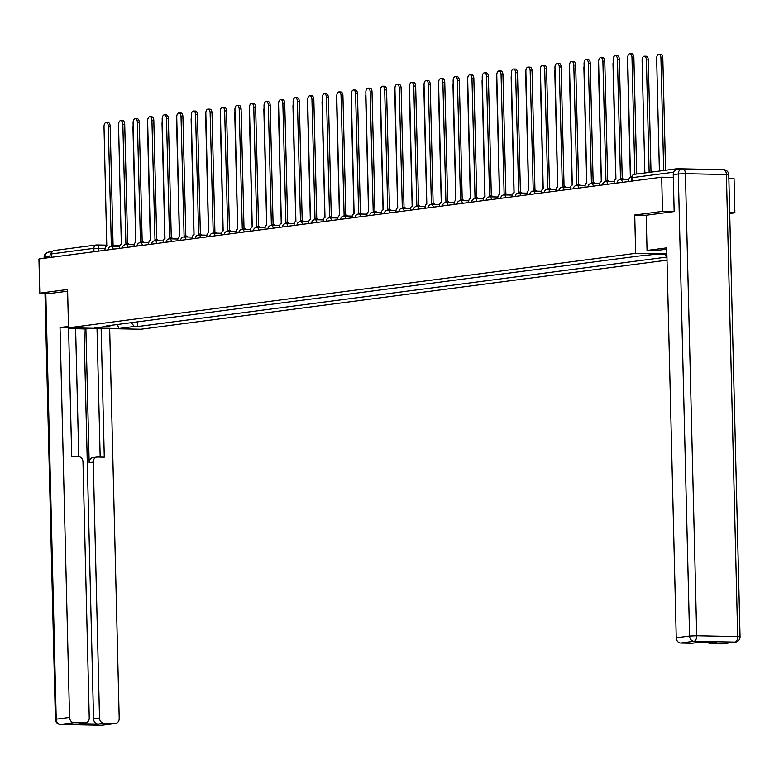 <?xml version="1.0" encoding="UTF-8"?>
<svg xmlns="http://www.w3.org/2000/svg" width="779" height="779" viewBox="0 0 779 779"><rect width="100%" height="100%" fill="white"/><g stroke="black" fill="none" stroke-linecap="round" stroke-linejoin="round"><path stroke-width="1.17" d="M729.709 213.504L734.879 212.833L734.052 178.644L728.852 178.537M673.874 211.606L662.51 211.372L661.673 177.193L38.95 258.949L39.787 293.138L67.578 289.486L68.513 327.793L140.882 329.244L667.019 260.167M662.51 211.372L634.719 215.023L635.664 253.331L68.513 327.793M718.55 169.618A3.447 2.882 82.5 0 0 718.131 169.569L677.165 168.751A3.447 2.882 82.5 0 0 676.805 168.77A3.447 2.882 82.5 0 0 674.507 170.932M673.319 177.427L661.673 177.193M734.879 212.833L729.689 212.725M39.787 293.138L51.151 293.362M51.716 257.274L51.628 253.886A3.447 2.882 -97.5 0 1 54.072 250.526A3.447 2.882 -97.5 0 1 54.442 250.507M131.164 322.691L134.387 326.459L118.72 328.514L94.405 328.027L110.073 325.973L110.55 325.398M666.873 254.236L657.827 254.061L638.751 256.048L106.665 325.904L110.073 325.973M666.931 256.544L664.419 254.188M134.387 326.459L137.786 326.528L666.941 257.051M666.863 253.954L635.664 253.331M697.955 642.48L692.258 643.22A5.171 4.333 -97.5 0 1 691.713 643.25L680.71 643.035A5.171 4.333 -97.5 0 1 676.24 637.797L689.581 636.044L678.285 173.97L673.251 174.632L674.156 211.567L646.181 215.238L634.719 215.023M137.669 321.834L137.786 326.528M118.72 328.514L117.512 324.483M112.78 246.505A3.447 1.87 -88.8 0 0 111.504 245.521A3.447 1.87 -88.8 0 0 111.348 245.531L108.291 126.159A3.963 2.142 -88.8 0 0 106.226 122.488A3.963 2.142 -88.8 0 0 104.006 126.724L106.781 246.125A3.447 1.87 -88.8 0 0 104.999 249.806L105.009 250.283M106.226 122.488L108.106 122.527A3.963 2.142 91.2 0 1 110.17 126.198L113.091 245.551M111.65 245.531L113.228 245.56A3.447 1.87 91.2 0 1 113.383 245.56A3.447 1.87 91.2 0 1 114.659 246.544M133.16 125.419A3.963 2.142 -88.8 0 0 132.946 127.308L135.76 242.327M127.328 244.596A3.447 1.87 -88.8 0 0 126.052 243.613A3.447 1.87 -88.8 0 0 125.896 243.613L122.839 124.25A3.963 2.142 -88.8 0 0 120.774 120.579A3.963 2.142 -88.8 0 0 118.554 124.815L121.329 244.217A3.447 1.87 -88.8 0 0 119.547 247.897L119.557 248.374M120.774 120.579L122.654 120.609A3.963 2.142 91.2 0 1 124.718 124.289L127.639 243.642M126.198 243.623L127.775 243.652A3.447 1.87 91.2 0 1 127.931 243.642A3.447 1.87 91.2 0 1 129.207 244.635M141.866 242.688A3.447 1.87 -88.8 0 0 140.6 241.694A3.447 1.87 -88.8 0 0 140.444 241.704L137.386 122.342A3.963 2.142 -88.8 0 0 135.322 118.661A3.963 2.142 -88.8 0 0 133.092 122.907L135.877 242.308A3.447 1.87 -88.8 0 0 134.095 245.989L134.105 246.456M135.322 118.661L137.201 118.7A3.963 2.142 91.2 0 1 139.266 122.381L142.187 241.733M140.746 241.714L142.323 241.743A3.447 1.87 91.2 0 1 142.479 241.733A3.447 1.87 91.2 0 1 143.755 242.727M72.194 327.871A19.378 1.334 178.6 0 0 96.216 328.349M68.474 326.411L60.032 327.521L68.503 327.696M78.747 456.669L75.612 328.456L68.581 328.319M60.032 327.521L69.555 717.449A5.171 4.333 82.5 0 0 74.024 722.688L85.028 722.912A5.171 4.333 82.5 0 0 85.573 722.883L79.604 723.662A5.171 4.333 -97.5 0 1 79.059 723.691L98.018 724.071A5.171 4.333 -97.5 0 1 93.548 718.832L84.025 328.913L75.621 328.738M84.025 328.913L100.491 328.436M68.571 327.793L71.717 456.523L78.523 456.66A5.171 4.333 82.5 0 1 82.983 461.898L89.244 717.839A5.171 4.333 82.5 0 1 85.573 722.883M93.548 718.832L99.517 718.053A5.171 4.333 82.5 0 0 103.987 723.292L114.99 723.506A5.171 4.333 82.5 0 0 115.535 723.477A5.171 4.333 82.5 0 0 119.206 718.442L109.673 328.621M99.517 718.053L93.266 462.113A5.171 4.333 82.5 0 1 96.937 457.069A5.171 4.333 82.5 0 1 97.482 457.039L104.279 457.176L101.134 328.446M50.869 293.362L67.617 291.2M52.037 252.045A5.171 4.333 82.5 0 0 49.963 256.466L49.992 257.508M93.266 462.113L89.157 462.648L85.885 328.67M89.157 462.648A5.171 4.333 -97.5 0 1 92.828 457.614L96.937 457.069M100.17 457.098L97.034 328.884M666.746 249.163L655.577 250.624L647.037 250.448L666.717 247.868L676.24 637.797M646.181 215.238L647.037 250.448M721.675 643.853L735.006 642.1A5.171 4.333 82.5 0 0 735.561 642.071L722.221 643.824A5.171 4.333 -97.5 0 1 721.675 643.853L710.672 643.639A5.171 4.333 -97.5 0 1 708.199 642.685M710.672 643.639L716.641 642.85L697.682 642.471L691.713 643.25M673.251 174.632A5.171 4.333 -97.5 0 1 676.922 169.598L681.956 168.936A5.171 4.333 82.5 0 0 678.285 173.97L685.423 173.698L696.718 635.761L737.684 636.579L726.388 174.515L685.423 173.698A5.171 2.795 91.2 0 0 682.735 168.897A5.171 5.171 0 0 0 681.956 168.936A5.171 4.333 82.5 0 1 682.501 168.907A5.171 2.795 91.2 0 1 682.735 168.897L723.691 169.715A5.171 2.795 -88.8 0 0 723.467 169.734L682.959 168.916M147.708 123.51A3.963 2.142 -88.8 0 0 147.494 125.4L150.308 240.419M162.256 121.592A3.963 2.142 -88.8 0 0 162.042 123.491L164.856 238.51M156.413 240.779A3.447 1.87 -88.8 0 0 155.148 239.786A3.447 1.87 -88.8 0 0 154.992 239.796L151.934 120.433A3.963 2.142 -88.8 0 0 149.87 116.753A3.963 2.142 -88.8 0 0 147.64 120.998L150.425 240.399A3.447 1.87 -88.8 0 0 148.643 244.08L148.653 244.548M149.87 116.753L151.749 116.792A3.963 2.142 91.2 0 1 153.814 120.472L156.735 239.825M155.294 239.805L156.871 239.835A3.447 1.87 91.2 0 1 157.027 239.825A3.447 1.87 91.2 0 1 158.303 240.818M170.961 238.871A3.447 1.87 -88.8 0 0 169.695 237.877A3.447 1.87 -88.8 0 0 169.54 237.887L166.482 118.525A3.963 2.142 -88.8 0 0 164.418 114.844A3.963 2.142 -88.8 0 0 162.188 119.09L164.973 238.491A3.447 1.87 -88.8 0 0 163.191 242.172L163.201 242.639M164.418 114.844L166.297 114.883A3.963 2.142 91.2 0 1 168.361 118.564L171.283 237.907M169.841 237.897L171.419 237.926A3.447 1.87 91.2 0 1 171.575 237.916A3.447 1.87 91.2 0 1 172.85 238.9M185.509 236.952A3.447 1.87 -88.8 0 0 184.233 235.969A3.447 1.87 -88.8 0 0 184.087 235.979L181.03 116.616A3.963 2.142 -88.8 0 0 178.966 112.936A3.963 2.142 -88.8 0 0 176.736 117.181L179.511 236.573A3.447 1.87 -88.8 0 0 177.739 240.253L177.748 240.73M178.966 112.936L180.845 112.974A3.963 2.142 91.2 0 1 182.909 116.655L185.83 235.998M184.389 235.979L185.967 236.018A3.447 1.87 91.2 0 1 186.123 236.008A3.447 1.87 91.2 0 1 187.388 236.991M176.794 119.684A3.963 2.142 -88.8 0 0 176.59 121.582L179.404 236.602M191.342 117.775A3.963 2.142 -88.8 0 0 191.137 119.664L193.952 234.683M205.89 115.867A3.963 2.142 -88.8 0 0 205.685 117.756L208.499 232.775M200.057 235.044A3.447 1.87 -88.8 0 0 198.781 234.06A3.447 1.87 -88.8 0 0 198.635 234.07L195.578 114.708A3.963 2.142 -88.8 0 0 193.513 111.027A3.963 2.142 -88.8 0 0 191.283 115.263L194.059 234.664A3.447 1.87 -88.8 0 0 192.277 238.345L192.296 238.822M193.513 111.027L195.393 111.066A3.963 2.142 91.2 0 1 197.457 114.737L200.369 234.09M198.937 234.07L200.515 234.109A3.447 1.87 91.2 0 1 200.67 234.099A3.447 1.87 91.2 0 1 201.936 235.083M220.438 113.958A3.963 2.142 -88.8 0 0 220.233 115.847L223.047 230.866M214.605 233.135A3.447 1.87 -88.8 0 0 213.329 232.152A3.447 1.87 -88.8 0 0 213.183 232.161L210.126 112.789A3.963 2.142 -88.8 0 0 208.051 109.118A3.963 2.142 -88.8 0 0 205.831 113.354L208.606 232.755A3.447 1.87 -88.8 0 0 206.825 236.436L206.844 236.913M208.051 109.118L209.94 109.157A3.963 2.142 91.2 0 1 212.005 112.828L214.916 232.181M213.485 232.161L215.062 232.191A3.447 1.87 91.2 0 1 215.218 232.191A3.447 1.87 91.2 0 1 216.484 233.174M234.985 112.049A3.963 2.142 -88.8 0 0 234.781 113.938L237.595 228.958M229.153 231.227A3.447 1.87 -88.8 0 0 227.877 230.243A3.447 1.87 -88.8 0 0 227.721 230.243L224.664 110.881A3.963 2.142 -88.8 0 0 222.599 107.21A3.963 2.142 -88.8 0 0 220.379 111.446L223.154 230.847A3.447 1.87 -88.8 0 0 221.372 234.528L221.392 235.005M222.599 107.21L224.488 107.239A3.963 2.142 91.2 0 1 226.553 110.92L229.464 230.272M228.033 230.253L229.61 230.282A3.447 1.87 91.2 0 1 229.756 230.272A3.447 1.87 91.2 0 1 231.032 231.266M249.533 110.141A3.963 2.142 -88.8 0 0 249.329 112.03L252.143 227.049M243.7 229.318A3.447 1.87 -88.8 0 0 242.425 228.325A3.447 1.87 -88.8 0 0 242.269 228.335L239.211 108.972A3.963 2.142 -88.8 0 0 237.147 105.292A3.963 2.142 -88.8 0 0 234.927 109.537L237.702 228.938A3.447 1.87 -88.8 0 0 235.92 232.619L235.93 233.087M237.147 105.292L239.036 105.331A3.963 2.142 91.2 0 1 241.1 109.011L244.012 228.364M242.581 228.344L244.158 228.374A3.447 1.87 91.2 0 1 244.304 228.364A3.447 1.87 91.2 0 1 245.58 229.357M264.081 108.223A3.963 2.142 -88.8 0 0 263.877 110.121L266.681 225.141M258.248 227.41A3.447 1.87 -88.8 0 0 256.973 226.416A3.447 1.87 -88.8 0 0 256.817 226.426L253.759 107.064A3.963 2.142 -88.8 0 0 251.695 103.383A3.963 2.142 -88.8 0 0 249.475 107.629L252.25 227.03A3.447 1.87 -88.8 0 0 250.468 230.711L250.478 231.178M251.695 103.383L253.574 103.422A3.963 2.142 91.2 0 1 255.648 107.103L258.56 226.455M257.128 226.436L258.706 226.465A3.447 1.87 91.2 0 1 258.852 226.455A3.447 1.87 91.2 0 1 260.128 227.449M278.629 106.314A3.963 2.142 -88.8 0 0 278.424 108.213L281.229 223.232M272.796 225.491A3.447 1.87 -88.8 0 0 271.52 224.508A3.447 1.87 -88.8 0 0 271.365 224.518L268.307 105.155A3.963 2.142 -88.8 0 0 266.243 101.474A3.963 2.142 -88.8 0 0 264.023 105.72L266.798 225.121A3.447 1.87 -88.8 0 0 265.016 228.802L265.026 229.269M266.243 101.474L268.122 101.513A3.963 2.142 91.2 0 1 270.186 105.194L273.108 224.537M271.676 224.527L273.244 224.556A3.447 1.87 91.2 0 1 273.4 224.547A3.447 1.87 91.2 0 1 274.675 225.53M293.177 104.405A3.963 2.142 -88.8 0 0 292.972 106.295L295.777 221.314M287.344 223.583A3.447 1.87 -88.8 0 0 286.068 222.599A3.447 1.87 -88.8 0 0 285.912 222.609L282.855 103.247A3.963 2.142 -88.8 0 0 280.791 99.566A3.963 2.142 -88.8 0 0 278.57 103.811L281.346 223.203A3.447 1.87 -88.8 0 0 279.564 226.884L279.573 227.361M280.791 99.566L282.67 99.605A3.963 2.142 91.2 0 1 284.734 103.286L287.655 222.628M286.224 222.609L287.792 222.648A3.447 1.87 91.2 0 1 287.948 222.638A3.447 1.87 91.2 0 1 289.223 223.622M307.724 102.497A3.963 2.142 -88.8 0 0 307.52 104.386L310.324 219.405M301.892 221.674A3.447 1.87 -88.8 0 0 300.616 220.691A3.447 1.87 -88.8 0 0 300.46 220.7L297.403 101.338A3.963 2.142 -88.8 0 0 295.338 97.657A3.963 2.142 -88.8 0 0 293.118 101.893L295.893 221.294A3.447 1.87 -88.8 0 0 294.111 224.975L294.121 225.452M295.338 97.657L297.218 97.696A3.963 2.142 91.2 0 1 299.282 101.367L302.203 220.72M300.762 220.7L302.34 220.739A3.447 1.87 91.2 0 1 302.495 220.73A3.447 1.87 91.2 0 1 303.771 221.713M322.272 100.588A3.963 2.142 -88.8 0 0 322.058 102.477L324.872 217.497M316.44 219.766A3.447 1.87 -88.8 0 0 315.164 218.782A3.447 1.87 -88.8 0 0 315.008 218.792L311.951 99.42A3.963 2.142 -88.8 0 0 309.886 95.749A3.963 2.142 -88.8 0 0 307.666 99.985L310.441 219.386A3.447 1.87 -88.8 0 0 308.659 223.067L308.669 223.544M309.886 95.749L311.766 95.788A3.963 2.142 91.2 0 1 313.83 99.459L316.751 218.811M315.31 218.792L316.887 218.821A3.447 1.87 91.2 0 1 317.043 218.821A3.447 1.87 91.2 0 1 318.319 219.805M336.82 98.68A3.963 2.142 -88.8 0 0 336.606 100.569L339.42 215.588M330.978 217.857A3.447 1.87 -88.8 0 0 329.712 216.874A3.447 1.87 -88.8 0 0 329.556 216.874L326.498 97.511A3.963 2.142 -88.8 0 0 324.434 93.831A3.963 2.142 -88.8 0 0 322.204 98.076L324.989 217.477A3.447 1.87 -88.8 0 0 323.207 221.158L323.217 221.635M324.434 93.831L326.313 93.87A3.963 2.142 91.2 0 1 328.378 97.55L331.299 216.903M329.858 216.883L331.435 216.913A3.447 1.87 91.2 0 1 331.591 216.903A3.447 1.87 91.2 0 1 332.867 217.896M351.368 96.771A3.963 2.142 -88.8 0 0 351.154 98.66L353.968 213.68M345.525 215.949A3.447 1.87 -88.8 0 0 344.26 214.955A3.447 1.87 -88.8 0 0 344.104 214.965L341.046 95.603A3.963 2.142 -88.8 0 0 338.982 91.922A3.963 2.142 -88.8 0 0 336.752 96.168L339.537 215.569A3.447 1.87 -88.8 0 0 337.755 219.25L337.765 219.717M338.982 91.922L340.861 91.961A3.963 2.142 91.2 0 1 342.926 95.642L345.847 214.994M344.406 214.975L345.983 215.004A3.447 1.87 91.2 0 1 346.139 214.994A3.447 1.87 91.2 0 1 347.415 215.987M365.906 94.853A3.963 2.142 -88.8 0 0 365.702 96.752L368.516 211.771M360.073 214.04A3.447 1.87 -88.8 0 0 358.807 213.047A3.447 1.87 -88.8 0 0 358.652 213.056L355.594 93.694A3.963 2.142 -88.8 0 0 353.53 90.013A3.963 2.142 -88.8 0 0 351.3 94.259L354.085 213.66A3.447 1.87 -88.8 0 0 352.303 217.341L352.312 217.808M353.53 90.013L355.409 90.052A3.963 2.142 91.2 0 1 357.473 93.733L360.395 213.086M358.953 213.066L360.531 213.095A3.447 1.87 91.2 0 1 360.687 213.086A3.447 1.87 91.2 0 1 361.962 214.079M380.454 92.944A3.963 2.142 -88.8 0 0 380.249 94.843L383.064 209.863M374.621 212.122A3.447 1.87 -88.8 0 0 373.345 211.138A3.447 1.87 -88.8 0 0 373.199 211.148L370.142 91.786A3.963 2.142 -88.8 0 0 368.077 88.105A3.963 2.142 -88.8 0 0 365.848 92.35L368.623 211.752A3.447 1.87 -88.8 0 0 366.851 215.432L366.86 215.9M368.077 88.105L369.957 88.144A3.963 2.142 91.2 0 1 372.021 91.825L374.933 211.167M373.501 211.158L375.079 211.187A3.447 1.87 91.2 0 1 375.235 211.177A3.447 1.87 91.2 0 1 376.5 212.161M395.002 91.036A3.963 2.142 -88.8 0 0 394.797 92.925L397.611 207.944M389.169 210.213A3.447 1.87 -88.8 0 0 387.893 209.23A3.447 1.87 -88.8 0 0 387.747 209.239L384.69 89.877A3.963 2.142 -88.8 0 0 382.625 86.196A3.963 2.142 -88.8 0 0 380.395 90.442L383.171 209.833A3.447 1.87 -88.8 0 0 381.389 213.514L381.408 213.991M382.625 86.196L384.505 86.235A3.963 2.142 91.2 0 1 386.569 89.916L389.481 209.259M388.049 209.239L389.627 209.278A3.447 1.87 91.2 0 1 389.782 209.269A3.447 1.87 91.2 0 1 391.048 210.252M409.55 89.127A3.963 2.142 -88.8 0 0 409.345 91.016L412.159 206.036M403.717 208.305A3.447 1.87 -88.8 0 0 402.441 207.321A3.447 1.87 -88.8 0 0 402.295 207.331L399.238 87.969A3.963 2.142 -88.8 0 0 397.163 84.288A3.963 2.142 -88.8 0 0 394.943 88.524L397.718 207.925A3.447 1.87 -88.8 0 0 395.936 211.606L395.956 212.083M397.163 84.288L399.052 84.327A3.963 2.142 91.2 0 1 401.117 87.998L404.028 207.35M402.597 207.331L404.174 207.37A3.447 1.87 91.2 0 1 404.33 207.36A3.447 1.87 91.2 0 1 405.596 208.344M424.097 87.219A3.963 2.142 -88.8 0 0 423.893 89.108L426.707 204.127M418.265 206.396A3.447 1.87 -88.8 0 0 416.989 205.413A3.447 1.87 -88.8 0 0 416.833 205.422L413.776 86.05A3.963 2.142 -88.8 0 0 411.711 82.379A3.963 2.142 -88.8 0 0 409.491 86.615L412.266 206.016A3.447 1.87 -88.8 0 0 410.484 209.697L410.504 210.174M411.711 82.379L413.6 82.418A3.963 2.142 91.2 0 1 415.665 86.089L418.576 205.442M417.145 205.422L418.722 205.452A3.447 1.87 91.2 0 1 418.868 205.452A3.447 1.87 91.2 0 1 420.144 206.435M438.645 85.31A3.963 2.142 -88.8 0 0 438.441 87.199L441.255 202.219M432.812 204.488A3.447 1.87 -88.8 0 0 431.537 203.504A3.447 1.87 -88.8 0 0 431.381 203.504L428.323 84.142A3.963 2.142 -88.8 0 0 426.259 80.461A3.963 2.142 -88.8 0 0 424.039 84.707L426.814 204.108A3.447 1.87 -88.8 0 0 425.032 207.789L425.042 208.266M426.259 80.461L428.148 80.5A3.963 2.142 91.2 0 1 430.212 84.181L433.124 203.533M431.693 203.514L433.27 203.543A3.447 1.87 91.2 0 1 433.416 203.533A3.447 1.87 91.2 0 1 434.692 204.526M453.193 83.402A3.963 2.142 -88.8 0 0 452.988 85.291L455.793 200.31M447.36 202.579A3.447 1.87 -88.8 0 0 446.085 201.586A3.447 1.87 -88.8 0 0 445.929 201.595L442.871 82.233A3.963 2.142 -88.8 0 0 440.807 78.552A3.963 2.142 -88.8 0 0 438.587 82.798L441.362 202.199A3.447 1.87 -88.8 0 0 439.58 205.88L439.59 206.347M440.807 78.552L442.686 78.591A3.963 2.142 91.2 0 1 444.76 82.272L447.672 201.625M446.24 201.605L447.818 201.634A3.447 1.87 91.2 0 1 447.964 201.625A3.447 1.87 91.2 0 1 449.24 202.618M467.741 81.483A3.963 2.142 -88.8 0 0 467.536 83.382L470.341 198.402M461.908 200.67A3.447 1.87 -88.8 0 0 460.632 199.677A3.447 1.87 -88.8 0 0 460.477 199.687L457.419 80.325A3.963 2.142 -88.8 0 0 455.355 76.644A3.963 2.142 -88.8 0 0 453.135 80.889L455.91 200.291A3.447 1.87 -88.8 0 0 454.128 203.971L454.138 204.439M455.355 76.644L457.234 76.683A3.963 2.142 91.2 0 1 459.298 80.364L462.22 199.716M460.788 199.697L462.356 199.726A3.447 1.87 91.2 0 1 462.512 199.716A3.447 1.87 91.2 0 1 463.787 200.709M482.289 79.575A3.963 2.142 -88.8 0 0 482.084 81.474L484.889 196.493M476.456 198.752A3.447 1.87 -88.8 0 0 475.18 197.769A3.447 1.87 -88.8 0 0 475.024 197.778L471.967 78.416A3.963 2.142 -88.8 0 0 469.903 74.735A3.963 2.142 -88.8 0 0 467.682 78.981L470.458 198.382A3.447 1.87 -88.8 0 0 468.676 202.063L468.685 202.53M469.903 74.735L471.782 74.774A3.963 2.142 91.2 0 1 473.846 78.455L476.767 197.798M475.336 197.788L476.904 197.817A3.447 1.87 91.2 0 1 477.06 197.808A3.447 1.87 91.2 0 1 478.335 198.791M496.836 77.666A3.963 2.142 -88.8 0 0 496.632 79.555L499.436 194.575M491.004 196.844A3.447 1.87 -88.8 0 0 489.728 195.86A3.447 1.87 -88.8 0 0 489.572 195.87L486.515 76.508A3.963 2.142 -88.8 0 0 484.45 72.827A3.963 2.142 -88.8 0 0 482.23 77.072L485.005 196.464A3.447 1.87 -88.8 0 0 483.223 200.145L483.233 200.622M484.45 72.827L486.33 72.866A3.963 2.142 91.2 0 1 488.394 76.546L491.315 195.889M489.874 195.87L491.452 195.909A3.447 1.87 91.2 0 1 491.607 195.899A3.447 1.87 91.2 0 1 492.883 196.883M511.384 75.758A3.963 2.142 -88.8 0 0 511.17 77.647L513.984 192.666M505.552 194.935A3.447 1.87 -88.8 0 0 504.276 193.952A3.447 1.87 -88.8 0 0 504.12 193.961L501.063 74.599A3.963 2.142 -88.8 0 0 498.998 70.918A3.963 2.142 -88.8 0 0 496.778 75.154L499.553 194.555A3.447 1.87 -88.8 0 0 497.771 198.236L497.781 198.713M498.998 70.918L500.878 70.957A3.963 2.142 91.2 0 1 502.942 74.628L505.863 193.981M504.422 193.961L505.999 194A3.447 1.87 91.2 0 1 506.155 193.99A3.447 1.87 91.2 0 1 507.431 194.974M525.932 73.849A3.963 2.142 -88.8 0 0 525.718 75.738L528.532 190.758M520.09 193.026A3.447 1.87 -88.8 0 0 518.824 192.043A3.447 1.87 -88.8 0 0 518.668 192.053L515.61 72.681A3.963 2.142 -88.8 0 0 513.546 69.01A3.963 2.142 -88.8 0 0 511.316 73.245L514.101 192.647A3.447 1.87 -88.8 0 0 512.319 196.327L512.329 196.805M513.546 69.01L515.425 69.049A3.963 2.142 91.2 0 1 517.49 72.72L520.411 192.072M518.97 192.053L520.547 192.082A3.447 1.87 91.2 0 1 520.703 192.082A3.447 1.87 91.2 0 1 521.979 193.065M540.48 71.941A3.963 2.142 -88.8 0 0 540.266 73.83L543.08 188.849M534.637 191.118A3.447 1.87 -88.8 0 0 533.372 190.134A3.447 1.87 -88.8 0 0 533.216 190.134L530.158 70.772A3.963 2.142 -88.8 0 0 528.094 67.091A3.963 2.142 -88.8 0 0 525.864 71.337L528.649 190.738A3.447 1.87 -88.8 0 0 526.867 194.419L526.877 194.896M528.094 67.091L529.973 67.13A3.963 2.142 91.2 0 1 532.038 70.811L534.959 190.164M533.518 190.144L535.095 190.173A3.447 1.87 91.2 0 1 535.251 190.164A3.447 1.87 91.2 0 1 536.527 191.157M555.018 70.032A3.963 2.142 -88.8 0 0 554.814 71.921L557.628 186.941M549.185 189.209A3.447 1.87 -88.8 0 0 547.919 188.216A3.447 1.87 -88.8 0 0 547.764 188.226L544.706 68.864A3.963 2.142 -88.8 0 0 542.642 65.183A3.963 2.142 -88.8 0 0 540.412 69.428L543.197 188.83A3.447 1.87 -88.8 0 0 541.415 192.51L541.424 192.978M542.642 65.183L544.521 65.222A3.963 2.142 91.2 0 1 546.585 68.903L549.507 188.255M548.065 188.236L549.643 188.265A3.447 1.87 91.2 0 1 549.799 188.255A3.447 1.87 91.2 0 1 551.074 189.248M569.566 68.114A3.963 2.142 -88.8 0 0 569.361 70.013L572.176 185.032M563.733 187.301A3.447 1.87 -88.8 0 0 562.457 186.308A3.447 1.87 -88.8 0 0 562.311 186.317L559.254 66.955A3.963 2.142 -88.8 0 0 557.189 63.274A3.963 2.142 -88.8 0 0 554.96 67.52L557.735 186.921A3.447 1.87 -88.8 0 0 555.963 190.602L555.972 191.069M557.189 63.274L559.069 63.313A3.963 2.142 91.2 0 1 561.133 66.994L564.045 186.347M562.613 186.327L564.191 186.356A3.447 1.87 91.2 0 1 564.347 186.347A3.447 1.87 91.2 0 1 565.612 187.33M584.114 66.205A3.963 2.142 -88.8 0 0 583.909 68.104L586.723 183.123M578.281 185.383A3.447 1.87 -88.8 0 0 577.005 184.399A3.447 1.87 -88.8 0 0 576.859 184.409L573.802 65.046A3.963 2.142 -88.8 0 0 571.737 61.366A3.963 2.142 -88.8 0 0 569.507 65.611L572.283 185.012A3.447 1.87 -88.8 0 0 570.501 188.693L570.52 189.161M571.737 61.366L573.617 61.405A3.963 2.142 91.2 0 1 575.681 65.085L578.593 184.428M577.161 184.419L578.739 184.448A3.447 1.87 91.2 0 1 578.894 184.438A3.447 1.87 91.2 0 1 580.16 185.421M598.661 64.297A3.963 2.142 -88.8 0 0 598.457 66.186L601.271 181.205M592.829 183.474A3.447 1.87 -88.8 0 0 591.553 182.49A3.447 1.87 -88.8 0 0 591.407 182.5L588.349 63.138A3.963 2.142 -88.8 0 0 586.275 59.457A3.963 2.142 -88.8 0 0 584.055 63.703L586.83 183.094A3.447 1.87 -88.8 0 0 585.048 186.775L585.068 187.252M586.275 59.457L588.164 59.496A3.963 2.142 91.2 0 1 590.229 63.177L593.14 182.52M591.709 182.5L593.286 182.539A3.447 1.87 91.2 0 1 593.442 182.529A3.447 1.87 91.2 0 1 594.708 183.513M613.209 62.388A3.963 2.142 -88.8 0 0 613.005 64.277L615.819 179.297M607.377 181.565A3.447 1.87 -88.8 0 0 606.101 180.582A3.447 1.87 -88.8 0 0 605.945 180.592L602.888 61.229A3.963 2.142 -88.8 0 0 600.823 57.549A3.963 2.142 -88.8 0 0 598.603 61.784L601.378 181.186A3.447 1.87 -88.8 0 0 599.596 184.866L599.616 185.344M600.823 57.549L602.712 57.588A3.963 2.142 91.2 0 1 604.777 61.259L607.688 180.611M606.257 180.592L607.834 180.631A3.447 1.87 91.2 0 1 607.98 180.621A3.447 1.87 91.2 0 1 609.256 181.604M627.757 60.48A3.963 2.142 -88.8 0 0 627.553 62.369L630.367 177.388M621.924 179.657A3.447 1.87 -88.8 0 0 620.649 178.673A3.447 1.87 -88.8 0 0 620.493 178.683L617.435 59.311A3.963 2.142 -88.8 0 0 615.371 55.64A3.963 2.142 -88.8 0 0 613.151 59.876L615.926 179.277A3.447 1.87 -88.8 0 0 614.144 182.958L614.154 183.435M615.371 55.64L617.26 55.669A3.963 2.142 91.2 0 1 619.324 59.35L622.236 178.703M620.805 178.683L622.382 178.712A3.447 1.87 91.2 0 1 622.528 178.712A3.447 1.87 91.2 0 1 623.804 179.696M649.141 172.402L646.385 59.895A3.963 2.142 -88.8 0 0 644.321 56.215A3.963 2.142 -88.8 0 0 642.1 60.46L644.846 172.967M644.321 56.215L646.2 56.254A3.963 2.142 91.2 0 1 648.274 59.934L651.01 172.159M634.846 174.282L631.983 57.403A3.963 2.142 -88.8 0 0 629.919 53.722L631.798 53.761A3.963 2.142 91.2 0 1 633.872 57.442L636.716 174.029M629.919 53.722A3.963 2.142 -88.8 0 0 627.699 57.967L630.474 177.369A3.447 1.87 -88.8 0 0 628.692 181.049L628.702 181.526M663.689 170.494L660.933 57.987A3.963 2.142 -88.8 0 0 658.868 54.306A3.963 2.142 -88.8 0 0 656.648 58.552L659.394 171.049M658.868 54.306L660.748 54.345A3.963 2.142 91.2 0 1 662.812 58.026L665.558 170.241M105.146 248.287L93.87 248.335L51.628 253.886M98.709 251.111L98.631 248.15A3.447 1.87 91.2 0 0 96.839 244.957A3.447 3.447 0 0 0 96.323 244.986A3.447 2.882 82.5 0 0 93.87 248.335L93.957 251.734M96.986 244.966L106.898 245.171M113.082 245.288L120.015 245.434L113.082 245.278M113.237 249.202A3.447 1.87 -88.8 0 0 111.465 246.476A3.447 1.87 -88.8 0 0 111.309 246.485M127.775 247.294A3.447 1.87 -88.8 0 0 126.013 244.567A3.447 1.87 -88.8 0 0 125.857 244.577M142.323 245.385A3.447 1.87 -88.8 0 0 140.561 242.659A3.447 1.87 -88.8 0 0 140.405 242.668M156.871 243.467A3.447 1.87 -88.8 0 0 155.109 240.75A3.447 1.87 -88.8 0 0 154.953 240.76M171.419 241.558A3.447 1.87 -88.8 0 0 169.656 238.841A3.447 1.87 -88.8 0 0 169.501 238.851M185.967 239.65A3.447 1.87 -88.8 0 0 184.204 236.933A3.447 1.87 -88.8 0 0 184.048 236.943M200.515 237.741A3.447 1.87 -88.8 0 0 198.752 235.024A3.447 1.87 -88.8 0 0 198.596 235.024M215.062 235.833A3.447 1.87 -88.8 0 0 213.3 233.106A3.447 1.87 -88.8 0 0 213.144 233.116M229.61 233.924A3.447 1.87 -88.8 0 0 227.848 231.197A3.447 1.87 -88.8 0 0 227.692 231.207M244.158 232.015A3.447 1.87 -88.8 0 0 242.396 229.289A3.447 1.87 -88.8 0 0 242.24 229.299M258.706 230.097A3.447 1.87 -88.8 0 0 256.934 227.38A3.447 1.87 -88.8 0 0 256.788 227.39M273.254 228.189A3.447 1.87 -88.8 0 0 271.482 225.472A3.447 1.87 -88.8 0 0 271.335 225.482M287.802 226.28A3.447 1.87 -88.8 0 0 286.029 223.563A3.447 1.87 -88.8 0 0 285.883 223.573M302.349 224.371A3.447 1.87 -88.8 0 0 300.577 221.655A3.447 1.87 -88.8 0 0 300.421 221.655M316.887 222.463A3.447 1.87 -88.8 0 0 315.125 219.736A3.447 1.87 -88.8 0 0 314.969 219.746M331.435 220.554A3.447 1.87 -88.8 0 0 329.673 217.828A3.447 1.87 -88.8 0 0 329.517 217.838M345.983 218.646A3.447 1.87 -88.8 0 0 344.221 215.919A3.447 1.87 -88.8 0 0 344.065 215.929M360.531 216.728A3.447 1.87 -88.8 0 0 358.768 214.011A3.447 1.87 -88.8 0 0 358.613 214.021M375.079 214.819A3.447 1.87 -88.8 0 0 373.316 212.102A3.447 1.87 -88.8 0 0 373.16 212.112M389.627 212.91A3.447 1.87 -88.8 0 0 387.864 210.194A3.447 1.87 -88.8 0 0 387.708 210.203M404.174 211.002A3.447 1.87 -88.8 0 0 402.412 208.285A3.447 1.87 -88.8 0 0 402.256 208.285M418.722 209.093A3.447 1.87 -88.8 0 0 416.96 206.367A3.447 1.87 -88.8 0 0 416.804 206.377M433.27 207.185A3.447 1.87 -88.8 0 0 431.508 204.458A3.447 1.87 -88.8 0 0 431.352 204.468M447.818 205.276A3.447 1.87 -88.8 0 0 446.046 202.55A3.447 1.87 -88.8 0 0 445.9 202.559M462.366 203.358A3.447 1.87 -88.8 0 0 460.593 200.641A3.447 1.87 -88.8 0 0 460.447 200.651M476.914 201.449A3.447 1.87 -88.8 0 0 475.141 198.733A3.447 1.87 -88.8 0 0 474.995 198.742M491.461 199.541A3.447 1.87 -88.8 0 0 489.689 196.824A3.447 1.87 -88.8 0 0 489.533 196.834M505.999 197.632A3.447 1.87 -88.8 0 0 504.237 194.906A3.447 1.87 -88.8 0 0 504.081 194.916M520.547 195.724A3.447 1.87 -88.8 0 0 518.785 192.997A3.447 1.87 -88.8 0 0 518.629 193.007M535.095 193.815A3.447 1.87 -88.8 0 0 533.333 191.089A3.447 1.87 -88.8 0 0 533.177 191.098M549.643 191.907A3.447 1.87 -88.8 0 0 547.88 189.18A3.447 1.87 -88.8 0 0 547.725 189.19M564.191 189.988A3.447 1.87 -88.8 0 0 562.428 187.272A3.447 1.87 -88.8 0 0 562.272 187.281M578.739 188.08A3.447 1.87 -88.8 0 0 576.976 185.363A3.447 1.87 -88.8 0 0 576.82 185.373M593.286 186.171A3.447 1.87 -88.8 0 0 591.524 183.454A3.447 1.87 -88.8 0 0 591.368 183.464M607.834 184.263A3.447 1.87 -88.8 0 0 606.072 181.536A3.447 1.87 -88.8 0 0 605.916 181.546M622.382 182.354A3.447 1.87 -88.8 0 0 620.62 179.628A3.447 1.87 -88.8 0 0 620.464 179.637M632.197 181.059L632.11 177.67L631.565 177.816L631.642 181.137M673.708 172.208L632.11 177.67A3.447 2.882 82.5 0 1 634.564 174.311A3.447 3.447 0 0 0 631.565 177.816M634.924 174.292A3.447 2.882 82.5 0 0 634.564 174.311L676.805 168.77M106.898 245.151L96.839 244.957A3.447 1.87 91.2 0 0 96.684 244.966A3.447 2.882 82.5 0 0 96.323 244.986L54.072 250.526M108.291 126.159L110.17 126.198M122.839 124.25L124.718 124.289M137.386 122.342L139.266 122.381M103.987 723.292L98.018 724.071M79.059 723.691L85.028 722.912M74.024 722.688L60.694 724.441L101.65 725.259L114.99 723.506M49.963 256.466L44.929 257.128L44.958 258.161M45.815 293.255L56.224 719.202L69.555 717.449M60.694 724.441A5.171 4.333 -97.5 0 1 56.224 719.202L55.397 719.416A5.171 5.171 0 0 0 60.46 724.451A5.171 2.795 -88.8 0 0 60.694 724.441M59.915 724.343A5.171 2.795 -88.8 0 0 60.46 724.451L101.426 725.278A5.171 5.171 0 0 0 102.205 725.23A5.171 4.333 -97.5 0 1 101.65 725.259A5.171 2.795 91.2 0 1 101.426 725.278A5.171 2.795 91.2 0 1 101.192 725.249M44.13 258.277L44.111 257.343L44.929 257.128A5.171 4.333 -97.5 0 1 48.6 252.094L52.31 251.607M735.561 642.071A5.171 5.171 0 0 0 740.05 636.823L737.684 636.579A5.171 2.795 91.2 0 1 735.006 642.1L694.05 641.283L680.71 643.035M694.05 641.283A5.171 2.795 -88.8 0 0 696.718 635.761L689.581 636.044A5.171 4.333 82.5 0 0 694.05 641.283M726.388 174.515L728.755 174.759A5.171 5.171 0 0 0 723.691 169.715A5.171 2.795 -88.8 0 1 726.388 174.515M151.934 120.433L153.814 120.472M166.482 118.525L168.361 118.564M181.03 116.616L182.909 116.655M195.578 114.708L197.457 114.737M210.126 112.789L212.005 112.828M224.664 110.881L226.553 110.92M239.211 108.972L241.1 109.011M253.759 107.064L255.648 107.103M268.307 105.155L270.186 105.194M282.855 103.247L284.734 103.286M297.403 101.338L299.282 101.367M311.951 99.42L313.83 99.459M326.498 97.511L328.378 97.55M341.046 95.603L342.926 95.642M355.594 93.694L357.473 93.733M370.142 91.786L372.021 91.825M384.69 89.877L386.569 89.916M399.238 87.969L401.117 87.998M413.776 86.05L415.665 86.089M428.323 84.142L430.212 84.181M442.871 82.233L444.76 82.272M457.419 80.325L459.298 80.364M471.967 78.416L473.846 78.455M486.515 76.508L488.394 76.546M501.063 74.599L502.942 74.628M515.61 72.681L517.49 72.72M530.158 70.772L532.038 70.811M544.706 68.864L546.585 68.903M559.254 66.955L561.133 66.994M573.802 65.046L575.681 65.085M588.349 63.138L590.229 63.177M602.888 61.229L604.777 61.259M617.435 59.311L619.324 59.35M648.274 59.934L646.385 59.895M631.983 57.403L633.872 57.442M662.812 58.026L660.933 57.987M119.645 246.641L111.465 246.476A3.447 3.447 0 0 0 107.95 249.893M134.192 244.733L126.013 244.567A3.447 3.447 0 0 0 122.498 247.985M148.731 242.824L140.561 242.659A3.447 3.447 0 0 0 137.046 246.076M163.278 240.915L155.109 240.75A3.447 3.447 0 0 0 151.593 244.168M177.826 239.007L169.656 238.841A3.447 3.447 0 0 0 166.141 242.25M192.374 237.098L184.204 236.933A3.447 3.447 0 0 0 180.689 240.341M206.922 235.18L198.752 235.024A3.447 3.447 0 0 0 195.237 238.432M221.47 233.272L213.3 233.106A3.447 3.447 0 0 0 209.785 236.524M236.018 231.363L227.848 231.197A3.447 3.447 0 0 0 224.333 234.615M250.565 229.454L242.396 229.289A3.447 3.447 0 0 0 238.88 232.707M265.113 227.546L256.934 227.38A3.447 3.447 0 0 0 253.428 230.798M279.661 225.637L271.482 225.472A3.447 3.447 0 0 0 267.976 228.88M294.209 223.729L286.029 223.563A3.447 3.447 0 0 0 282.514 226.971M308.757 221.811L300.577 221.655A3.447 3.447 0 0 0 297.062 225.063M323.304 219.902L315.125 219.736A3.447 3.447 0 0 0 311.61 223.154M337.843 217.993L329.673 217.828A3.447 3.447 0 0 0 326.158 221.246M352.39 216.085L344.221 215.919A3.447 3.447 0 0 0 340.705 219.337M366.938 214.176L358.768 214.011A3.447 3.447 0 0 0 355.253 217.429M381.486 212.268L373.316 212.102A3.447 3.447 0 0 0 369.801 215.51M396.034 210.359L387.864 210.194A3.447 3.447 0 0 0 384.349 213.602M410.582 208.441L402.412 208.285A3.447 3.447 0 0 0 398.897 211.693M425.13 206.532L416.96 206.367A3.447 3.447 0 0 0 413.445 209.785M439.677 204.624L431.508 204.458A3.447 3.447 0 0 0 427.992 207.876M454.225 202.715L446.046 202.55A3.447 3.447 0 0 0 442.54 205.968M468.773 200.807L460.593 200.641A3.447 3.447 0 0 0 457.088 204.059M483.321 198.898L475.141 198.733A3.447 3.447 0 0 0 471.626 202.141M497.869 196.98L489.689 196.824A3.447 3.447 0 0 0 486.174 200.232M512.416 195.071L504.237 194.906A3.447 3.447 0 0 0 500.722 198.324M526.955 193.163L518.785 192.997A3.447 3.447 0 0 0 515.27 196.415M541.502 191.254L533.333 191.089A3.447 3.447 0 0 0 529.817 194.507M556.05 189.346L547.88 189.18A3.447 3.447 0 0 0 544.365 192.598M570.598 187.437L562.428 187.272A3.447 3.447 0 0 0 558.913 190.689M585.146 185.529L576.976 185.363A3.447 3.447 0 0 0 573.461 188.771M599.694 183.61L591.524 183.454A3.447 3.447 0 0 0 588.009 186.863M614.241 181.702L606.072 181.536A3.447 3.447 0 0 0 602.556 184.954M628.789 179.793L620.62 179.628A3.447 3.447 0 0 0 617.104 183.046M111.504 245.521L113.383 245.56M126.052 243.613L127.931 243.642M140.6 241.694L142.479 241.733M102.205 725.23L115.535 723.477M55.397 719.416L44.987 293.245M48.6 252.094A5.171 5.171 0 0 0 44.111 257.343M740.05 636.823L728.755 174.759M155.148 239.786L157.027 239.825M169.695 237.877L171.575 237.916M184.233 235.969L186.123 236.008M198.781 234.06L200.67 234.099M213.329 232.152L215.218 232.191M227.877 230.243L229.756 230.272M242.425 228.325L244.304 228.364M256.973 226.416L258.852 226.455M271.52 224.508L273.4 224.547M286.068 222.599L287.948 222.638M300.616 220.691L302.495 220.73M315.164 218.782L317.043 218.821M329.712 216.874L331.591 216.903M344.26 214.955L346.139 214.994M358.807 213.047L360.687 213.086M373.345 211.138L375.235 211.177M387.893 209.23L389.782 209.269M402.441 207.321L404.33 207.36M416.989 205.413L418.868 205.452M431.537 203.504L433.416 203.533M446.085 201.586L447.964 201.625M460.632 199.677L462.512 199.716M475.18 197.769L477.06 197.808M489.728 195.86L491.607 195.899M504.276 193.952L506.155 193.99M518.824 192.043L520.703 192.082M533.372 190.134L535.251 190.164M547.919 188.216L549.799 188.255M562.457 186.308L564.347 186.347M577.005 184.399L578.894 184.438M591.553 182.49L593.442 182.529M606.101 180.582L607.98 180.621M620.649 178.673L622.528 178.712"/></g></svg>
